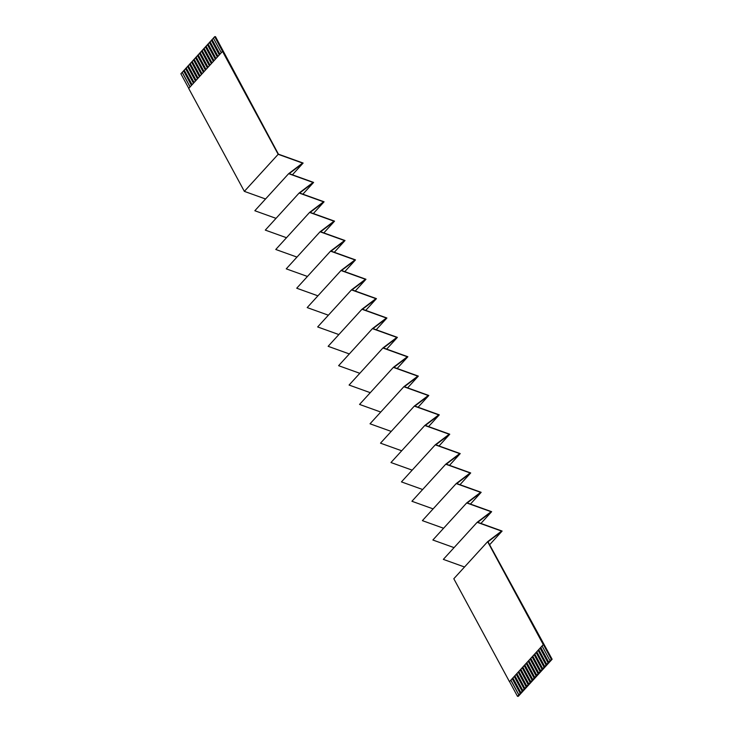 <?xml version="1.0" encoding="UTF-8"?>
<svg xmlns="http://www.w3.org/2000/svg" width="733" height="733" viewBox="0 0 733 733"><rect width="100%" height="100%" fill="white"/><g stroke="black" fill="none" stroke-linecap="round" stroke-linejoin="round"><path stroke-width="1.1" d="M244.355 191.368L278.174 154.306L222.52 51.383L188.702 88.446L244.355 191.368L265.548 198.991M222.52 51.383L214.696 36.687L213.404 38.107L221.302 52.721M542.099 646.02L509.462 681.672L543.281 644.6L542.099 646.02L550.043 660.699L551.335 659.288L543.391 644.6M540.707 647.541L548.65 662.229L548.055 662.879L540.111 648.192M540.771 647.477L548.742 662.229L550.043 660.699M538.773 649.658L546.754 664.4L548.055 662.879M546.754 664.4L546.067 665.06L538.123 650.373M536.785 651.839L544.766 666.581L546.067 665.06M544.766 666.581L544.069 667.241L536.135 652.553M534.797 654.019L542.768 668.762L544.069 667.241M542.768 668.762L542.081 669.421L534.146 654.734M532.809 656.2L540.78 670.942L542.081 669.421M540.78 670.942L540.093 671.602L532.149 656.915M530.82 658.381L538.792 673.123L540.093 671.602M538.792 673.123L538.104 673.783L530.161 659.095M528.832 660.561L536.803 675.304L538.104 673.783M536.803 675.304L536.116 675.963L528.172 661.276M526.844 662.742L534.815 677.484L536.116 675.963M534.815 677.484L534.128 678.144L526.184 663.457M524.855 664.923L532.827 679.665L534.128 678.144M532.827 679.665L532.14 680.325L524.196 665.637M522.858 667.103L530.839 681.846L532.14 680.325M530.839 681.846L530.151 682.505L522.208 667.818M520.87 669.284L528.85 684.026L530.151 682.505M528.85 684.026L528.154 684.686L520.219 669.999M518.882 671.465L526.853 686.207L528.154 684.686M526.853 686.207L526.166 686.867L518.231 672.179M516.893 673.636L524.865 688.388L526.166 686.867M524.865 688.388L524.177 689.047L516.234 674.36M514.905 675.817L522.876 690.568L524.177 689.047M522.876 690.568L522.189 691.228L514.245 676.541M512.917 677.998L520.888 692.749L522.189 691.228M520.888 692.749L520.201 693.409L512.257 678.721M510.928 680.178L518.9 694.93L520.201 693.409M518.9 694.93L517.516 696.35L509.572 681.663M489.617 544.766L502.114 531.058L488.004 541.779L552.123 659.251L518.304 696.313L517.516 696.35M552.123 659.251L551.335 659.288M538.718 649.722L546.662 664.41M536.73 651.903L544.674 666.59M534.742 654.083L542.677 668.771M532.754 656.264L540.688 670.952M530.756 658.445L538.7 673.132M528.768 660.625L536.712 675.313M526.78 662.806L534.724 677.494M524.791 664.987L532.735 679.674M522.803 667.167L530.747 681.855M520.815 669.348L528.759 684.036M518.827 671.529L526.761 686.216M516.838 673.709L524.773 688.388M514.841 675.89L522.785 690.568M512.853 678.062L520.797 692.749M510.864 680.242L518.808 694.93M213.44 38.162L212.011 39.628L219.909 54.242M212.011 39.628L211.416 40.288L219.314 54.893M214.696 36.687L215.484 36.65L278.421 154.168L303.132 163.056L292.412 174.802M183.598 70.872L180.877 73.749L188.775 88.363M185.586 68.691L183.562 70.808L191.46 85.422M187.575 66.511L185.55 68.627L193.457 83.241M189.563 64.33L187.538 66.446L195.445 81.061M191.551 62.149L189.526 64.266L197.434 78.88M193.539 59.969L191.524 62.085L199.422 76.699M195.528 57.788L193.512 59.904L201.41 74.519M197.525 55.607L195.5 57.724L203.398 72.338M199.513 53.427L197.489 55.543L205.387 70.157M201.502 51.246L199.477 53.362L207.375 67.977M203.49 49.065L201.465 51.182L209.372 65.796M205.478 46.885L203.453 49.01L211.361 63.615M207.466 44.704L205.442 46.83L213.349 61.435M209.455 42.523L207.439 44.649L215.337 59.254M211.443 40.342L209.427 42.468L217.325 57.073M210.023 41.808L217.921 56.423M208.035 43.989L215.933 58.603M206.046 46.17L213.944 60.784M204.049 48.351L211.956 62.965M202.061 50.531L209.968 65.145M200.072 52.712L207.98 67.326M198.084 54.893L205.982 69.507M196.096 57.073L203.994 71.687M194.108 59.254L202.006 73.868M192.119 61.435L200.017 76.049M190.131 63.615L198.029 78.229M188.134 65.796L196.041 80.41M186.145 67.977L194.053 82.591M184.157 70.157L192.064 84.762M182.169 72.338L190.067 86.943M278.174 154.306L302.582 163.083L288.646 173.675L313.055 182.444L299.119 193.036L323.528 201.813L309.592 212.405L275.773 249.477L296.966 257.091M276.02 218.352L254.827 210.738L288.646 173.675M331.087 251.117L345.023 240.525L320.614 231.756L334.55 221.155L310.141 212.387L324.078 201.795L299.669 193.017L313.605 182.425L289.196 173.648L303.132 163.056M286.493 237.721L265.3 230.107L299.119 193.036M313.605 182.425L302.885 194.172M324.078 201.795L313.358 213.541M309.592 212.414L334.001 221.183L320.064 231.775L344.473 240.552L330.537 251.144L354.946 259.922L341.01 270.514L365.419 279.291L351.483 289.883L375.892 298.661L361.955 309.253L386.364 318.03L372.428 328.622L396.837 337.4L382.901 347.992L407.31 356.769L393.374 367.361L417.783 376.139L403.846 386.731L428.255 395.508L414.319 406.1L438.728 414.878L424.792 425.47L449.201 434.238L435.265 444.83L459.673 453.608L445.737 464.2L470.146 472.977L456.21 483.569L480.619 492.347L466.683 502.939L491.092 511.716L477.156 522.308L501.564 531.086L487.628 541.678L543.281 644.6M307.439 276.46L286.246 268.846L320.064 231.775M334.55 221.155L323.83 232.911M317.911 295.83L296.718 288.216L330.537 251.144M345.023 240.525L334.303 252.28M328.384 315.199L307.191 307.585L341.01 270.514M502.114 531.058L477.705 522.281L491.641 511.689L467.233 502.92L481.169 492.319L456.76 483.551L470.696 472.95L446.287 464.181L460.223 453.59L435.814 444.812L449.75 434.22L425.342 425.442L439.278 414.851L414.869 406.073L428.805 395.481L404.396 386.703L418.332 376.111L393.923 367.334L407.86 356.742L383.451 347.964L397.387 337.372L372.978 328.595L386.914 318.003L362.505 309.225L376.441 298.633L352.032 289.856L365.969 279.264L341.56 270.486L355.496 259.894L344.776 271.65M355.496 259.894L331.087 251.126M338.857 334.569L317.664 326.945L351.483 289.883M365.969 279.264L355.248 291.019M349.329 353.938L328.137 346.315L361.955 309.253M376.441 298.633L365.721 310.38M359.802 373.308L338.609 365.685L372.428 328.622M386.914 318.003L376.194 329.749M370.275 392.677L349.082 385.054L382.901 347.992M397.387 337.372L386.667 349.119M380.748 412.047L359.555 404.424L393.374 367.361M407.86 356.742L397.139 368.488M391.22 431.416L370.028 423.793L403.846 386.731M418.332 376.111L407.612 387.858M401.693 450.786L380.5 443.163L414.319 406.1M428.805 395.481L418.085 407.227M412.166 470.146L390.973 462.532L424.792 425.47M439.278 414.851L428.558 426.597M422.639 489.516L401.446 481.902L435.265 444.83M449.75 434.22L439.03 445.966M433.111 508.885L411.919 501.271L445.737 464.2M460.223 453.59L449.503 465.336M422.391 520.632L456.21 483.569M470.696 472.95L459.976 484.705M422.391 520.641L443.584 528.255M454.057 547.624L432.864 540.01L466.683 502.939M481.169 492.319L470.449 504.075M464.53 566.994L443.337 559.38L477.156 522.308M491.641 511.689L480.921 523.444M509.462 681.672L453.809 578.74L487.628 541.678M182.26 72.329L190.131 86.879M184.249 70.148L192.119 84.698M186.237 67.967L194.108 82.517M188.234 65.787L196.096 80.337M190.223 63.606L198.084 78.165M192.211 61.425L200.072 75.985M194.199 59.245L202.07 73.804M196.187 57.064L204.058 71.623M198.176 54.893L206.046 69.443M200.164 52.712L208.035 67.262M202.152 50.531L210.023 65.081M204.15 48.351L212.011 62.901M206.138 46.17L213.999 60.72M208.126 43.989L215.997 58.539M210.114 41.808L217.985 56.359M212.103 39.628L219.973 54.178"/></g></svg>
